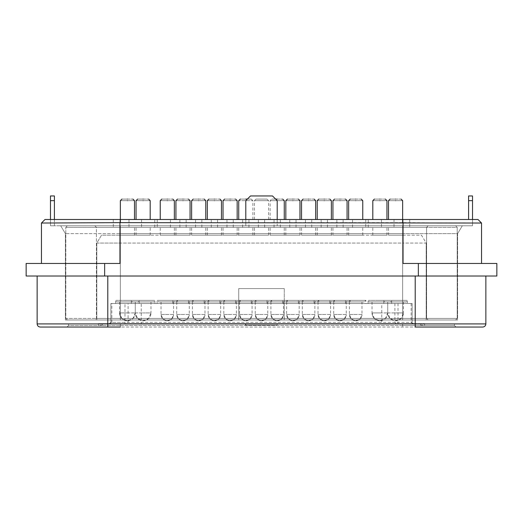 <?xml version="1.0" encoding="UTF-8"?>
<svg xmlns="http://www.w3.org/2000/svg" width="523" height="523" viewBox="0 0 523 523"><rect width="100%" height="100%" fill="white"/><g stroke="black" fill="none" stroke-linecap="round" stroke-linejoin="round"><path stroke-width="0.39" stroke-dasharray="2.62 1.96" d="M124.984 323.593L413.719 323.593L124.984 323.907L124.984 322.338L412.144 322.338L110.856 322.338L110.856 303.497L111.837 303.497L111.837 322.338L110.373 323.907L126.644 323.907L128.102 322.338L128.102 303.497L111.837 303.497M245.45 323.593L424.63 323.593L276.857 323.593L276.857 325.162L276.857 323.907L245.45 323.593L98.37 323.593L424.63 323.907L277.203 323.593L277.203 325.162L277.203 323.907L245.797 323.593L245.797 325.162L245.797 323.907L98.37 323.593L245.45 323.907L245.45 325.162L276.857 325.162L245.45 325.162L245.45 323.593M44.991 219.503L478.009 219.503L481.539 223.033M245.797 219.503L50.483 219.503L119.963 219.503L119.963 225.779L245.797 225.779L245.797 219.503L119.963 219.503L119.963 225.779L50.483 225.779L50.483 219.503L50.483 225.779L50.483 219.503L50.483 225.779L245.797 225.779L245.797 219.503C229.604 219.503 229.604 219.503 245.797 219.503C229.604 219.503 229.604 219.503 245.797 219.503C261.997 219.503 261.997 219.503 245.797 219.503C261.997 219.503 261.997 219.503 245.797 219.503C236.69 219.503 236.69 219.503 245.797 219.503C236.69 219.503 236.69 219.503 245.797 219.503C254.91 219.503 254.91 219.503 245.797 219.503C254.91 219.503 254.91 219.503 245.797 219.503L277.203 219.503L245.797 219.503L245.797 200.662C254.91 200.662 254.91 200.662 245.797 200.662C254.91 200.662 254.91 200.662 245.797 200.662C236.69 200.662 236.69 200.662 245.797 200.662L245.797 225.779L403.037 225.779L245.797 225.779L245.797 200.662L250.51 195.948L245.797 200.662L250.51 195.948L272.49 195.948L250.51 195.948L272.49 195.948L277.203 200.662C286.31 200.662 286.31 200.662 277.203 200.662C268.09 200.662 268.09 200.662 277.203 200.662C268.09 200.662 268.09 200.662 277.203 200.662L272.49 195.948L277.203 200.662L277.203 219.503C261.003 219.503 261.003 219.503 277.203 219.503C261.003 219.503 261.003 219.503 277.203 219.503C293.396 219.503 293.396 219.503 277.203 219.503C293.396 219.503 293.396 219.503 277.203 219.503C268.09 219.503 268.09 219.503 277.203 219.503C268.09 219.503 268.09 219.503 277.203 219.503C286.31 219.503 286.31 219.503 277.203 219.503C286.31 219.503 286.31 219.503 277.203 219.503L277.203 200.662L277.203 225.779L277.203 219.503L472.517 219.503L277.203 219.503M472.517 219.503L472.517 225.779L403.037 225.779L472.517 225.779L472.517 195.948L468.588 195.948L468.588 200.662L472.517 200.662M60.694 225.779L120.355 225.779L60.694 225.779L65.401 233.631L65.401 319.984L65.401 233.631L120.355 233.631L65.401 233.631L60.694 225.779M96.409 318.415L120.355 318.415L120.355 319.984L120.355 235.2L120.355 319.984L67.362 319.984L120.355 319.984L120.355 318.415L457.207 318.415L455.638 319.984L120.355 319.984L455.638 319.984L457.207 318.415L402.645 318.415L402.645 227.355L402.645 318.415L426.591 318.415L238.736 318.415L238.736 319.984L238.736 288.585L284.264 288.585L238.736 288.585L238.736 318.415L284.264 318.415L284.264 319.984L238.736 319.984L284.264 319.984L284.264 288.585L284.264 318.415L402.645 318.415L402.645 225.779L402.645 233.631L457.599 233.631L457.599 319.984L402.645 319.984L402.645 225.779L94.84 225.779L96.409 227.355L96.409 318.415L94.84 319.984L120.355 319.984L65.401 319.984L402.645 319.984L96.801 319.984L96.801 243.051L101.514 235.2L120.355 235.2L101.514 235.2L96.801 243.051L120.355 243.051L96.801 243.051L96.801 319.984L238.736 319.984L238.736 288.585L284.264 288.585L284.264 319.984L457.599 319.984L457.599 233.631L120.355 233.631L120.355 319.984L238.736 319.984L238.736 288.585L284.264 288.585L284.264 319.984L426.199 319.984L426.199 243.051L421.486 235.2L120.355 235.2L421.486 235.2L426.199 243.051L402.645 243.051L426.199 243.051L426.199 319.984L94.84 319.984L96.409 318.415L96.409 227.355L120.355 227.355L120.355 318.415L96.409 318.415L94.84 319.984M54.412 219.503L54.412 225.779L50.483 225.779L54.412 225.779L54.412 195.948L50.483 195.948L50.483 200.662L54.412 200.662M455.638 319.984L457.207 318.415L457.207 227.355L402.645 227.355L402.645 225.779L402.645 227.355L426.591 227.355L428.16 225.779L426.591 227.355L426.591 318.415L428.16 319.984L426.591 318.415L426.591 227.355L120.355 227.355L120.355 318.415L402.645 318.415L402.645 233.631L120.355 233.631L120.355 225.779L67.362 225.779L120.355 225.779L120.355 319.984L402.645 319.984L402.645 227.355L120.355 227.355L120.355 318.415L238.736 318.415L65.793 318.415L65.793 227.355L67.362 225.779L65.793 227.355L65.793 318.415L120.355 318.415L120.355 227.355L96.409 227.355L94.84 225.779L120.355 225.779L120.355 227.355L120.355 225.779L402.645 225.779L402.645 227.355L120.355 227.355L120.355 225.779L120.355 227.355L65.793 227.355L67.362 225.779M68.539 323.907L68.539 325.483L120.355 325.483L68.539 325.483L68.539 323.907L120.355 323.907L68.539 323.907M120.355 327.052L120.355 323.907L120.355 327.052L66.97 327.052L68.539 325.483L66.97 327.052L456.03 327.052L454.461 325.483L454.461 323.907L120.355 323.907L454.461 323.907L454.461 325.483L402.645 325.483L454.461 325.483L456.03 327.052L415.21 327.052L482.722 327.052C484.625 326.862 485.671 325.816 485.86 323.907L485.86 276.02L415.21 276.02L485.86 276.02M120.355 325.483L402.645 325.483L402.645 323.907L402.645 327.052L402.645 325.483L120.355 325.483M457.599 233.631L462.306 225.779L457.599 233.631M107.79 327.052L107.79 323.907L37.14 323.907C37.329 325.816 38.375 326.862 40.278 327.052L415.21 327.052L415.21 323.907L485.86 323.907M415.21 276.02L37.14 276.02L107.79 276.02L107.79 323.907L415.21 323.907L415.21 276.02L107.79 276.02M120.355 219.503L120.355 222.641L119.963 222.641L119.963 263.461L26.15 263.461L26.15 276.02L496.85 276.02L496.85 263.461L403.037 263.461L481.539 263.461L403.037 263.461L403.037 222.641L402.645 222.641L402.645 219.503M479.467 223.02L403.037 222.641M120.355 222.641L402.645 222.641M119.963 222.641L50.483 222.981M45.782 223.007L41.461 223.033M208.121 301.928L208.121 314.486A6.283 6.283 0 0 0 214.397 320.769A6.283 6.283 0 0 1 208.121 314.486L214.397 314.486L208.121 314.486L209.958 318.932L214.397 320.769L218.836 318.932L220.68 314.486L214.397 314.486L220.68 314.486L220.68 301.928M223.818 301.928L223.818 314.486A6.283 6.283 0 0 0 230.1 320.769A6.283 6.283 0 0 1 223.818 314.486L230.1 314.486L223.818 314.486L225.661 318.932L230.1 320.769L234.539 318.932L236.376 314.486L230.1 314.486L236.376 314.486L236.376 301.928M239.521 301.928L239.521 314.486A6.283 6.283 0 0 0 245.797 320.769A6.283 6.283 0 0 1 239.521 314.486L245.797 314.486L239.521 314.486L241.358 318.932L245.797 320.769L250.242 318.932L252.079 314.486L245.797 314.486L252.079 314.486L252.079 301.928M302.32 301.928L302.32 314.486A6.283 6.283 0 0 0 308.603 320.769A6.283 6.283 0 0 1 302.32 314.486L308.603 314.486L302.32 314.486L304.164 318.932L308.603 320.769L313.042 318.932L314.879 314.486L308.603 314.486L314.879 314.486L314.879 301.928M255.217 301.928L255.217 314.486A6.283 6.283 0 0 0 261.5 320.769A6.283 6.283 0 0 1 255.217 314.486L261.5 314.486L255.217 314.486L257.061 318.932L261.5 320.769L265.939 318.932L267.783 314.486L261.5 314.486L267.783 314.486L267.783 301.928M286.624 301.928L286.624 314.486A6.283 6.283 0 0 0 292.9 320.769A6.283 6.283 0 0 1 286.624 314.486L292.9 314.486L286.624 314.486L288.461 318.932L292.9 320.769L297.339 318.932L299.182 314.486L292.9 314.486L299.182 314.486L299.182 301.928M270.921 301.928L270.921 314.486A6.283 6.283 0 0 0 277.203 320.769A6.283 6.283 0 0 1 270.921 314.486L277.203 314.486L270.921 314.486L272.758 318.932L277.203 320.769L281.642 318.932L283.479 314.486L277.203 314.486L283.479 314.486L283.479 301.928M119.571 301.928L119.571 312.917A7.852 7.852 0 0 0 127.416 320.769A7.852 7.852 0 0 1 119.571 312.917L127.416 312.917L119.571 312.917L121.866 318.468L127.416 320.769L132.966 318.468L135.267 312.917L137.569 318.468L143.119 320.769L148.669 318.468L150.97 312.917L143.119 312.917L150.97 312.917L150.97 301.928M192.418 301.928L192.418 314.486A6.283 6.283 0 0 0 198.701 320.769A6.283 6.283 0 0 1 192.418 314.486L198.701 314.486L192.418 314.486L194.255 318.932L198.701 320.769L203.14 318.932L204.977 314.486L198.701 314.486L204.977 314.486L204.977 301.928M176.715 301.928L176.715 314.486A6.283 6.283 0 0 0 182.998 320.769A6.283 6.283 0 0 1 176.715 314.486L182.998 314.486L176.715 314.486L178.559 318.932L182.998 320.769L187.437 318.932L189.28 314.486L182.998 314.486L189.28 314.486L189.28 301.928M161.019 301.928L161.019 314.486A6.283 6.283 0 0 0 167.295 320.769A6.283 6.283 0 0 1 161.019 314.486L167.295 314.486L161.019 314.486L162.856 318.932L167.295 320.769L171.74 318.932L173.577 314.486L167.295 314.486L173.577 314.486L173.577 301.928M372.03 301.928L372.03 312.917A7.852 7.852 0 0 0 379.881 320.769A7.852 7.852 0 0 1 372.03 312.917L379.881 312.917L372.03 312.917L374.331 318.468L379.881 320.769L385.431 318.468L387.733 312.917L390.034 318.468L395.584 320.769L401.134 318.468L403.429 312.917L395.584 312.917L403.429 312.917L403.429 301.928M318.023 301.928L318.023 314.486A6.283 6.283 0 0 0 324.299 320.769A6.283 6.283 0 0 1 318.023 314.486L324.299 314.486L318.023 314.486L319.86 318.932L324.299 320.769L328.745 318.932L330.582 314.486L324.299 314.486L330.582 314.486L330.582 301.928M349.423 301.928L349.423 314.486A6.283 6.283 0 0 0 355.705 320.769A6.283 6.283 0 0 1 349.423 314.486L355.705 314.486L349.423 314.486L351.26 318.932L355.705 320.769L360.144 318.932L361.981 314.486L355.705 314.486L361.981 314.486L361.981 301.928M333.72 301.928L333.72 314.486A6.283 6.283 0 0 0 340.002 320.769A6.283 6.283 0 0 1 333.72 314.486L340.002 314.486L333.72 314.486L335.563 318.932L340.002 320.769L344.441 318.932L346.285 314.486L340.002 314.486L346.285 314.486L346.285 301.928M204.192 303.497L204.192 300.359L205.761 301.928L214.397 301.928C222.497 301.928 222.497 301.928 214.397 301.928C222.497 301.928 222.497 301.928 214.397 301.928C206.297 301.928 206.297 301.928 214.397 301.928C206.297 301.928 206.297 301.928 214.397 301.928C225.531 301.928 225.531 301.928 214.397 301.928C203.264 301.928 203.264 301.928 214.397 301.928L223.033 301.928L224.602 300.359L224.602 303.497M219.895 303.497L219.895 300.359L221.464 301.928L230.1 301.928C238.2 301.928 238.2 301.928 230.1 301.928C238.2 301.928 238.2 301.928 230.1 301.928C222 301.928 222 301.928 230.1 301.928C222 301.928 222 301.928 230.1 301.928C241.234 301.928 241.234 301.928 230.1 301.928C218.967 301.928 218.967 301.928 230.1 301.928L238.736 301.928L240.305 300.359L240.305 303.497M235.592 303.497L235.592 300.359L237.167 301.928L245.797 301.928C253.903 301.928 253.903 301.928 245.797 301.928C253.903 301.928 253.903 301.928 245.797 301.928C237.697 301.928 237.697 301.928 245.797 301.928C237.697 301.928 237.697 301.928 245.797 301.928C256.937 301.928 256.937 301.928 245.797 301.928C234.664 301.928 234.664 301.928 245.797 301.928L254.433 301.928L256.002 300.359L256.002 303.497M298.398 303.497L298.398 300.359L299.967 301.928L308.603 301.928C316.703 301.928 316.703 301.928 308.603 301.928C316.703 301.928 316.703 301.928 308.603 301.928C300.503 301.928 300.503 301.928 308.603 301.928C300.503 301.928 300.503 301.928 308.603 301.928C319.736 301.928 319.736 301.928 308.603 301.928C297.469 301.928 297.469 301.928 308.603 301.928L317.239 301.928L318.808 300.359L318.808 303.497M251.295 303.497L251.295 300.359L252.864 301.928L261.5 301.928C269.6 301.928 269.6 301.928 261.5 301.928C269.6 301.928 269.6 301.928 261.5 301.928C253.4 301.928 253.4 301.928 261.5 301.928C253.4 301.928 253.4 301.928 261.5 301.928C272.633 301.928 272.633 301.928 261.5 301.928C250.367 301.928 250.367 301.928 261.5 301.928L270.136 301.928L271.705 300.359L271.705 303.497M282.695 303.497L282.695 300.359L284.264 301.928L292.9 301.928C301 301.928 301 301.928 292.9 301.928C301 301.928 301 301.928 292.9 301.928C284.8 301.928 284.8 301.928 292.9 301.928C284.8 301.928 284.8 301.928 292.9 301.928C304.033 301.928 304.033 301.928 292.9 301.928C281.766 301.928 281.766 301.928 292.9 301.928L301.536 301.928L303.105 300.359L303.105 303.497M266.998 303.497L266.998 300.359L268.567 301.928L277.203 301.928C285.303 301.928 285.303 301.928 277.203 301.928C285.303 301.928 285.303 301.928 277.203 301.928C269.097 301.928 269.097 301.928 277.203 301.928C269.097 301.928 269.097 301.928 277.203 301.928C288.336 301.928 288.336 301.928 277.203 301.928C266.063 301.928 266.063 301.928 277.203 301.928L285.833 301.928L287.408 300.359L287.408 303.497M127.416 301.928C137.542 301.928 137.542 301.928 127.416 301.928C137.542 301.928 137.542 301.928 127.416 301.928C117.289 301.928 117.289 301.928 127.416 301.928C117.289 301.928 117.289 301.928 127.416 301.928C140.576 301.928 140.576 301.928 127.416 301.928C140.576 301.928 140.576 301.928 127.416 301.928C114.262 301.928 114.262 301.928 127.416 301.928C114.262 301.928 114.262 301.928 127.416 301.928L117.211 301.928L127.416 301.928M143.119 301.928C153.246 301.928 153.246 301.928 143.119 301.928C153.246 301.928 153.246 301.928 143.119 301.928C132.992 301.928 132.992 301.928 143.119 301.928C132.992 301.928 132.992 301.928 143.119 301.928C156.279 301.928 156.279 301.928 143.119 301.928C156.279 301.928 156.279 301.928 143.119 301.928C129.959 301.928 129.959 301.928 143.119 301.928C129.959 301.928 129.959 301.928 143.119 301.928L153.324 301.928L143.119 301.928M188.496 303.497L188.496 300.359L190.065 301.928L198.701 301.928C206.801 301.928 206.801 301.928 198.701 301.928C206.801 301.928 206.801 301.928 198.701 301.928C190.594 301.928 190.594 301.928 198.701 301.928C190.594 301.928 190.594 301.928 198.701 301.928C209.834 301.928 209.834 301.928 198.701 301.928C187.561 301.928 187.561 301.928 198.701 301.928L207.33 301.928L208.906 300.359L208.906 303.497M172.793 303.497L172.793 300.359L174.362 301.928L182.998 301.928C191.098 301.928 191.098 301.928 182.998 301.928C191.098 301.928 191.098 301.928 182.998 301.928C174.898 301.928 174.898 301.928 182.998 301.928C174.898 301.928 174.898 301.928 182.998 301.928C194.131 301.928 194.131 301.928 182.998 301.928C171.864 301.928 171.864 301.928 182.998 301.928L191.634 301.928L193.203 300.359L193.203 303.497M157.09 303.497L157.09 300.359L158.665 301.928L167.295 301.928C175.401 301.928 175.401 301.928 167.295 301.928C175.401 301.928 175.401 301.928 167.295 301.928C159.195 301.928 159.195 301.928 167.295 301.928C159.195 301.928 159.195 301.928 167.295 301.928C178.435 301.928 178.435 301.928 167.295 301.928C156.161 301.928 156.161 301.928 167.295 301.928L175.931 301.928L177.5 300.359L177.5 303.497M379.881 301.928C390.008 301.928 390.008 301.928 379.881 301.928C390.008 301.928 390.008 301.928 379.881 301.928C369.754 301.928 369.754 301.928 379.881 301.928C369.754 301.928 369.754 301.928 379.881 301.928C393.041 301.928 393.041 301.928 379.881 301.928C393.041 301.928 393.041 301.928 379.881 301.928C366.721 301.928 366.721 301.928 379.881 301.928C366.721 301.928 366.721 301.928 379.881 301.928L390.086 301.928L379.881 301.928M314.094 303.497L314.094 300.359L315.67 301.928L324.299 301.928C332.406 301.928 332.406 301.928 324.299 301.928C332.406 301.928 332.406 301.928 324.299 301.928C316.199 301.928 316.199 301.928 324.299 301.928C316.199 301.928 316.199 301.928 324.299 301.928C335.439 301.928 335.439 301.928 324.299 301.928C313.166 301.928 313.166 301.928 324.299 301.928L332.935 301.928L334.504 300.359L334.504 303.497M345.5 303.497L345.5 300.359L347.069 301.928L355.705 301.928C363.805 301.928 363.805 301.928 355.705 301.928C363.805 301.928 363.805 301.928 355.705 301.928C347.599 301.928 347.599 301.928 355.705 301.928C347.599 301.928 347.599 301.928 355.705 301.928C366.839 301.928 366.839 301.928 355.705 301.928C344.565 301.928 344.565 301.928 355.705 301.928L364.335 301.928L365.91 300.359L365.91 303.497M395.584 301.928C405.711 301.928 405.711 301.928 395.584 301.928C405.711 301.928 405.711 301.928 395.584 301.928C385.458 301.928 385.458 301.928 395.584 301.928C385.458 301.928 385.458 301.928 395.584 301.928C408.738 301.928 408.738 301.928 395.584 301.928C408.738 301.928 408.738 301.928 395.584 301.928C382.424 301.928 382.424 301.928 395.584 301.928C382.424 301.928 382.424 301.928 395.584 301.928L405.789 301.928L395.584 301.928M329.797 303.497L329.797 300.359L331.366 301.928L340.002 301.928C348.102 301.928 348.102 301.928 340.002 301.928C348.102 301.928 348.102 301.928 340.002 301.928C331.902 301.928 331.902 301.928 340.002 301.928C331.902 301.928 331.902 301.928 340.002 301.928C351.136 301.928 351.136 301.928 340.002 301.928C328.869 301.928 328.869 301.928 340.002 301.928L348.638 301.928L350.207 300.359L350.207 303.497M214.397 300.359C227.557 300.359 227.557 300.359 214.397 300.359C227.557 300.359 227.557 300.359 214.397 300.359C201.237 300.359 201.237 300.359 214.397 300.359C201.237 300.359 201.237 300.359 214.397 300.359M230.1 300.359C243.26 300.359 243.26 300.359 230.1 300.359C243.26 300.359 243.26 300.359 230.1 300.359C216.94 300.359 216.94 300.359 230.1 300.359C216.94 300.359 216.94 300.359 230.1 300.359M245.797 300.359C258.957 300.359 258.957 300.359 245.797 300.359C258.957 300.359 258.957 300.359 245.797 300.359C232.643 300.359 232.643 300.359 245.797 300.359C232.643 300.359 232.643 300.359 245.797 300.359M308.603 300.359C321.763 300.359 321.763 300.359 308.603 300.359C321.763 300.359 321.763 300.359 308.603 300.359C295.443 300.359 295.443 300.359 308.603 300.359C295.443 300.359 295.443 300.359 308.603 300.359M261.5 300.359C274.66 300.359 274.66 300.359 261.5 300.359C274.66 300.359 274.66 300.359 261.5 300.359C248.34 300.359 248.34 300.359 261.5 300.359C248.34 300.359 248.34 300.359 261.5 300.359M292.9 300.359C306.06 300.359 306.06 300.359 292.9 300.359C306.06 300.359 306.06 300.359 292.9 300.359C279.74 300.359 279.74 300.359 292.9 300.359C279.74 300.359 279.74 300.359 292.9 300.359M277.203 300.359C290.357 300.359 290.357 300.359 277.203 300.359C290.357 300.359 290.357 300.359 277.203 300.359C264.043 300.359 264.043 300.359 277.203 300.359C264.043 300.359 264.043 300.359 277.203 300.359M127.416 300.359C142.602 300.359 142.602 300.359 127.416 300.359C142.602 300.359 142.602 300.359 127.416 300.359C112.236 300.359 112.236 300.359 127.416 300.359C112.236 300.359 112.236 300.359 127.416 300.359M143.119 300.359C158.299 300.359 158.299 300.359 143.119 300.359C158.299 300.359 158.299 300.359 143.119 300.359C127.932 300.359 127.932 300.359 143.119 300.359C127.932 300.359 127.932 300.359 143.119 300.359M198.701 300.359C211.854 300.359 211.854 300.359 198.701 300.359C211.854 300.359 211.854 300.359 198.701 300.359C185.541 300.359 185.541 300.359 198.701 300.359C185.541 300.359 185.541 300.359 198.701 300.359M182.998 300.359C196.158 300.359 196.158 300.359 182.998 300.359C196.158 300.359 196.158 300.359 182.998 300.359C169.838 300.359 169.838 300.359 182.998 300.359C169.838 300.359 169.838 300.359 182.998 300.359M167.295 300.359C180.455 300.359 180.455 300.359 167.295 300.359C180.455 300.359 180.455 300.359 167.295 300.359C154.141 300.359 154.141 300.359 167.295 300.359C154.141 300.359 154.141 300.359 167.295 300.359M379.881 300.359C395.068 300.359 395.068 300.359 379.881 300.359C395.068 300.359 395.068 300.359 379.881 300.359C364.701 300.359 364.701 300.359 379.881 300.359C364.701 300.359 364.701 300.359 379.881 300.359M324.299 300.359C337.459 300.359 337.459 300.359 324.299 300.359C337.459 300.359 337.459 300.359 324.299 300.359C311.146 300.359 311.146 300.359 324.299 300.359C311.146 300.359 311.146 300.359 324.299 300.359M355.705 300.359C368.859 300.359 368.859 300.359 355.705 300.359C368.859 300.359 368.859 300.359 355.705 300.359C342.545 300.359 342.545 300.359 355.705 300.359C342.545 300.359 342.545 300.359 355.705 300.359M395.584 300.359C410.764 300.359 410.764 300.359 395.584 300.359C410.764 300.359 410.764 300.359 395.584 300.359C380.398 300.359 380.398 300.359 395.584 300.359C380.398 300.359 380.398 300.359 395.584 300.359M340.002 300.359C353.162 300.359 353.162 300.359 340.002 300.359C353.162 300.359 353.162 300.359 340.002 300.359C326.842 300.359 326.842 300.359 340.002 300.359C326.842 300.359 326.842 300.359 340.002 300.359M214.397 303.497C227.564 303.497 227.564 303.497 214.397 303.497C227.564 303.497 227.564 303.497 214.397 303.497C201.237 303.497 201.237 303.497 214.397 303.497C201.237 303.497 201.237 303.497 214.397 303.497M230.1 303.497C243.26 303.497 243.26 303.497 230.1 303.497C243.26 303.497 243.26 303.497 230.1 303.497C216.934 303.497 216.934 303.497 230.1 303.497C216.934 303.497 216.934 303.497 230.1 303.497M245.797 303.497C258.963 303.497 258.963 303.497 245.797 303.497C258.963 303.497 258.963 303.497 245.797 303.497C232.637 303.497 232.637 303.497 245.797 303.497C232.637 303.497 232.637 303.497 245.797 303.497M308.603 303.497C321.763 303.497 321.763 303.497 308.603 303.497C321.763 303.497 321.763 303.497 308.603 303.497C295.436 303.497 295.436 303.497 308.603 303.497C295.436 303.497 295.436 303.497 308.603 303.497M261.5 303.497C274.667 303.497 274.667 303.497 261.5 303.497C274.667 303.497 274.667 303.497 261.5 303.497C248.333 303.497 248.333 303.497 261.5 303.497C248.333 303.497 248.333 303.497 261.5 303.497M292.9 303.497C306.066 303.497 306.066 303.497 292.9 303.497C306.066 303.497 306.066 303.497 292.9 303.497C279.74 303.497 279.74 303.497 292.9 303.497C279.74 303.497 279.74 303.497 292.9 303.497M277.203 303.497C290.363 303.497 290.363 303.497 277.203 303.497C290.363 303.497 290.363 303.497 277.203 303.497C264.037 303.497 264.037 303.497 277.203 303.497C264.037 303.497 264.037 303.497 277.203 303.497M127.416 303.497C142.609 303.497 142.609 303.497 127.416 303.497C142.609 303.497 142.609 303.497 127.416 303.497C112.229 303.497 112.229 303.497 127.416 303.497C112.229 303.497 112.229 303.497 127.416 303.497M143.119 303.497C158.306 303.497 158.306 303.497 143.119 303.497C158.306 303.497 158.306 303.497 143.119 303.497C127.926 303.497 127.926 303.497 143.119 303.497C127.926 303.497 127.926 303.497 143.119 303.497M198.701 303.497C211.861 303.497 211.861 303.497 198.701 303.497C211.861 303.497 211.861 303.497 198.701 303.497C185.534 303.497 185.534 303.497 198.701 303.497C185.534 303.497 185.534 303.497 198.701 303.497M182.998 303.497C196.164 303.497 196.164 303.497 182.998 303.497C196.164 303.497 196.164 303.497 182.998 303.497C169.831 303.497 169.831 303.497 182.998 303.497C169.831 303.497 169.831 303.497 182.998 303.497M167.295 303.497C180.461 303.497 180.461 303.497 167.295 303.497C180.461 303.497 180.461 303.497 167.295 303.497C154.135 303.497 154.135 303.497 167.295 303.497C154.135 303.497 154.135 303.497 167.295 303.497M379.881 303.497C395.074 303.497 395.074 303.497 379.881 303.497C395.074 303.497 395.074 303.497 379.881 303.497C364.694 303.497 364.694 303.497 379.881 303.497C364.694 303.497 364.694 303.497 379.881 303.497M324.299 303.497C337.466 303.497 337.466 303.497 324.299 303.497C337.466 303.497 337.466 303.497 324.299 303.497C311.139 303.497 311.139 303.497 324.299 303.497C311.139 303.497 311.139 303.497 324.299 303.497M355.705 303.497C368.865 303.497 368.865 303.497 355.705 303.497C368.865 303.497 368.865 303.497 355.705 303.497C342.539 303.497 342.539 303.497 355.705 303.497C342.539 303.497 342.539 303.497 355.705 303.497M395.584 303.497C410.771 303.497 410.771 303.497 395.584 303.497C410.771 303.497 410.771 303.497 395.584 303.497C380.391 303.497 380.391 303.497 395.584 303.497C380.391 303.497 380.391 303.497 395.584 303.497M340.002 303.497C353.169 303.497 353.169 303.497 340.002 303.497C353.169 303.497 353.169 303.497 340.002 303.497C326.836 303.497 326.836 303.497 340.002 303.497C326.836 303.497 326.836 303.497 340.002 303.497M141.249 323.593L381.751 323.907L381.751 303.497L412.144 303.497L110.856 303.497L110.856 322.338L124.984 322.338L124.984 303.497M128.102 303.497L141.249 303.497L141.249 323.907L126.644 323.593M381.751 303.497L141.249 303.497M412.144 303.497L412.144 322.338L412.144 303.497M398.016 303.497L398.016 323.907L109.281 323.907A1.569 1.569 0 0 0 110.856 322.338L109.281 323.593L110.373 323.593M396.356 323.593L381.751 323.593M394.898 303.497L394.898 322.338L396.356 323.907L413.719 323.907L412.144 322.338A1.569 1.569 0 0 0 413.719 323.907A1.569 1.569 0 0 1 412.144 322.338M398.016 323.593L413.719 323.907M167.295 199.093C174.381 199.093 174.381 199.093 167.295 199.093C160.215 199.093 160.215 199.093 167.295 199.093M167.295 200.662C158.188 200.662 158.188 200.662 167.295 200.662C176.408 200.662 176.408 200.662 167.295 200.662M167.295 219.503C158.188 219.503 158.188 219.503 167.295 219.503C158.188 219.503 158.188 219.503 167.295 219.503C176.408 219.503 176.408 219.503 167.295 219.503C176.408 219.503 176.408 219.503 167.295 219.503C183.495 219.503 183.495 219.503 167.295 219.503C183.495 219.503 183.495 219.503 167.295 219.503C151.101 219.503 151.101 219.503 167.295 219.503C151.101 219.503 151.101 219.503 167.295 219.503M167.295 227.355C151.101 227.355 151.101 227.355 167.295 227.355C151.101 227.355 151.101 227.355 167.295 227.355C183.495 227.355 183.495 227.355 167.295 227.355C183.495 227.355 183.495 227.355 167.295 227.355C158.181 227.355 158.181 227.355 167.295 227.355C158.181 227.355 158.181 227.355 167.295 227.355C176.408 227.355 176.408 227.355 167.295 227.355C176.408 227.355 176.408 227.355 167.295 227.355M167.295 235.2C176.408 235.2 176.408 235.2 167.295 235.2C176.408 235.2 176.408 235.2 167.295 235.2C158.188 235.2 158.188 235.2 167.295 235.2C158.188 235.2 158.188 235.2 167.295 235.2M245.797 235.2C236.69 235.2 236.69 235.2 245.797 235.2C236.69 235.2 236.69 235.2 245.797 235.2C254.91 235.2 254.91 235.2 245.797 235.2C254.91 235.2 254.91 235.2 245.797 235.2M292.9 235.2C283.793 235.2 283.793 235.2 292.9 235.2C283.793 235.2 283.793 235.2 292.9 235.2C302.013 235.2 302.013 235.2 292.9 235.2C302.013 235.2 302.013 235.2 292.9 235.2M127.416 235.2C118.309 235.2 118.309 235.2 127.416 235.2C118.309 235.2 118.309 235.2 127.416 235.2C136.529 235.2 136.529 235.2 127.416 235.2C136.529 235.2 136.529 235.2 127.416 235.2M214.397 235.2C205.291 235.2 205.291 235.2 214.397 235.2C205.291 235.2 205.291 235.2 214.397 235.2C223.511 235.2 223.511 235.2 214.397 235.2C223.511 235.2 223.511 235.2 214.397 235.2M340.002 235.2C330.896 235.2 330.896 235.2 340.002 235.2C330.896 235.2 330.896 235.2 340.002 235.2C349.109 235.2 349.109 235.2 340.002 235.2C349.109 235.2 349.109 235.2 340.002 235.2M143.119 235.2C134.006 235.2 134.006 235.2 143.119 235.2C134.006 235.2 134.006 235.2 143.119 235.2C152.226 235.2 152.226 235.2 143.119 235.2C152.226 235.2 152.226 235.2 143.119 235.2M379.881 235.2C370.774 235.2 370.774 235.2 379.881 235.2C370.774 235.2 370.774 235.2 379.881 235.2C388.994 235.2 388.994 235.2 379.881 235.2C388.994 235.2 388.994 235.2 379.881 235.2M182.998 235.2C173.891 235.2 173.891 235.2 182.998 235.2C173.891 235.2 173.891 235.2 182.998 235.2C192.104 235.2 192.104 235.2 182.998 235.2C192.104 235.2 192.104 235.2 182.998 235.2M230.1 235.2C220.987 235.2 220.987 235.2 230.1 235.2C220.987 235.2 220.987 235.2 230.1 235.2C239.207 235.2 239.207 235.2 230.1 235.2C239.207 235.2 239.207 235.2 230.1 235.2M277.203 235.2C268.09 235.2 268.09 235.2 277.203 235.2C268.09 235.2 268.09 235.2 277.203 235.2C286.31 235.2 286.31 235.2 277.203 235.2C286.31 235.2 286.31 235.2 277.203 235.2M324.299 235.2C315.192 235.2 315.192 235.2 324.299 235.2C315.192 235.2 315.192 235.2 324.299 235.2C333.413 235.2 333.413 235.2 324.299 235.2C333.413 235.2 333.413 235.2 324.299 235.2M395.584 235.2C386.471 235.2 386.471 235.2 395.584 235.2C386.471 235.2 386.471 235.2 395.584 235.2C404.691 235.2 404.691 235.2 395.584 235.2C404.691 235.2 404.691 235.2 395.584 235.2M198.701 235.2C189.588 235.2 189.588 235.2 198.701 235.2C189.588 235.2 189.588 235.2 198.701 235.2C207.808 235.2 207.808 235.2 198.701 235.2C207.808 235.2 207.808 235.2 198.701 235.2M261.5 235.2C252.393 235.2 252.393 235.2 261.5 235.2C252.393 235.2 252.393 235.2 261.5 235.2C270.607 235.2 270.607 235.2 261.5 235.2C270.607 235.2 270.607 235.2 261.5 235.2M308.603 235.2C299.489 235.2 299.489 235.2 308.603 235.2C299.489 235.2 299.489 235.2 308.603 235.2C317.709 235.2 317.709 235.2 308.603 235.2C317.709 235.2 317.709 235.2 308.603 235.2M355.705 235.2C346.592 235.2 346.592 235.2 355.705 235.2C346.592 235.2 346.592 235.2 355.705 235.2C364.812 235.2 364.812 235.2 355.705 235.2C364.812 235.2 364.812 235.2 355.705 235.2M65.793 227.355L402.645 227.355L402.645 319.984L402.645 243.051L120.355 243.051L402.645 243.051L402.645 235.2M245.797 227.355C254.91 227.355 254.91 227.355 245.797 227.355C254.91 227.355 254.91 227.355 245.797 227.355C236.69 227.355 236.69 227.355 245.797 227.355C236.69 227.355 236.69 227.355 245.797 227.355C262.003 227.355 262.003 227.355 245.797 227.355C262.003 227.355 262.003 227.355 245.797 227.355C229.597 227.355 229.597 227.355 245.797 227.355C229.597 227.355 229.597 227.355 245.797 227.355M292.9 227.355C302.013 227.355 302.013 227.355 292.9 227.355C302.013 227.355 302.013 227.355 292.9 227.355C283.793 227.355 283.793 227.355 292.9 227.355C283.793 227.355 283.793 227.355 292.9 227.355C309.106 227.355 309.106 227.355 292.9 227.355C309.106 227.355 309.106 227.355 292.9 227.355C276.7 227.355 276.7 227.355 292.9 227.355C276.7 227.355 276.7 227.355 292.9 227.355M127.416 227.355C136.529 227.355 136.529 227.355 127.416 227.355C136.529 227.355 136.529 227.355 127.416 227.355C118.309 227.355 118.309 227.355 127.416 227.355C118.309 227.355 118.309 227.355 127.416 227.355C145.649 227.355 145.649 227.355 127.416 227.355C145.649 227.355 145.649 227.355 127.416 227.355C109.189 227.355 109.189 227.355 127.416 227.355C109.189 227.355 109.189 227.355 127.416 227.355M214.397 227.355C223.511 227.355 223.511 227.355 214.397 227.355C223.511 227.355 223.511 227.355 214.397 227.355C205.291 227.355 205.291 227.355 214.397 227.355C205.291 227.355 205.291 227.355 214.397 227.355C230.604 227.355 230.604 227.355 214.397 227.355C230.604 227.355 230.604 227.355 214.397 227.355C198.197 227.355 198.197 227.355 214.397 227.355C198.197 227.355 198.197 227.355 214.397 227.355M340.002 227.355C349.109 227.355 349.109 227.355 340.002 227.355C349.109 227.355 349.109 227.355 340.002 227.355C330.896 227.355 330.896 227.355 340.002 227.355C330.896 227.355 330.896 227.355 340.002 227.355C356.202 227.355 356.202 227.355 340.002 227.355C356.202 227.355 356.202 227.355 340.002 227.355C323.802 227.355 323.802 227.355 340.002 227.355C323.802 227.355 323.802 227.355 340.002 227.355M143.119 227.355C152.226 227.355 152.226 227.355 143.119 227.355C152.226 227.355 152.226 227.355 143.119 227.355C134.006 227.355 134.006 227.355 143.119 227.355C134.006 227.355 134.006 227.355 143.119 227.355C161.352 227.355 161.352 227.355 143.119 227.355C161.352 227.355 161.352 227.355 143.119 227.355C124.886 227.355 124.886 227.355 143.119 227.355C124.886 227.355 124.886 227.355 143.119 227.355M379.881 227.355C388.994 227.355 388.994 227.355 379.881 227.355C388.994 227.355 388.994 227.355 379.881 227.355C370.774 227.355 370.774 227.355 379.881 227.355C370.774 227.355 370.774 227.355 379.881 227.355C398.114 227.355 398.114 227.355 379.881 227.355C398.114 227.355 398.114 227.355 379.881 227.355C361.648 227.355 361.648 227.355 379.881 227.355C361.648 227.355 361.648 227.355 379.881 227.355M182.998 227.355C192.104 227.355 192.104 227.355 182.998 227.355C192.104 227.355 192.104 227.355 182.998 227.355C173.891 227.355 173.891 227.355 182.998 227.355C173.891 227.355 173.891 227.355 182.998 227.355C199.198 227.355 199.198 227.355 182.998 227.355C199.198 227.355 199.198 227.355 182.998 227.355C166.798 227.355 166.798 227.355 182.998 227.355C166.798 227.355 166.798 227.355 182.998 227.355M230.1 227.355C239.207 227.355 239.207 227.355 230.1 227.355C239.207 227.355 239.207 227.355 230.1 227.355C220.987 227.355 220.987 227.355 230.1 227.355C220.987 227.355 220.987 227.355 230.1 227.355C246.3 227.355 246.3 227.355 230.1 227.355C246.3 227.355 246.3 227.355 230.1 227.355C213.894 227.355 213.894 227.355 230.1 227.355C213.894 227.355 213.894 227.355 230.1 227.355M277.203 227.355C286.31 227.355 286.31 227.355 277.203 227.355C286.31 227.355 286.31 227.355 277.203 227.355C268.09 227.355 268.09 227.355 277.203 227.355C268.09 227.355 268.09 227.355 277.203 227.355C293.403 227.355 293.403 227.355 277.203 227.355C293.403 227.355 293.403 227.355 277.203 227.355C260.997 227.355 260.997 227.355 277.203 227.355C260.997 227.355 260.997 227.355 277.203 227.355M324.299 227.355C333.413 227.355 333.413 227.355 324.299 227.355C333.413 227.355 333.413 227.355 324.299 227.355C315.192 227.355 315.192 227.355 324.299 227.355C315.192 227.355 315.192 227.355 324.299 227.355C340.506 227.355 340.506 227.355 324.299 227.355C340.506 227.355 340.506 227.355 324.299 227.355C308.099 227.355 308.099 227.355 324.299 227.355C308.099 227.355 308.099 227.355 324.299 227.355M395.584 227.355C404.691 227.355 404.691 227.355 395.584 227.355C404.691 227.355 404.691 227.355 395.584 227.355C386.471 227.355 386.471 227.355 395.584 227.355C386.471 227.355 386.471 227.355 395.584 227.355C413.811 227.355 413.811 227.355 395.584 227.355C413.811 227.355 413.811 227.355 395.584 227.355C377.351 227.355 377.351 227.355 395.584 227.355C377.351 227.355 377.351 227.355 395.584 227.355M198.701 227.355C207.808 227.355 207.808 227.355 198.701 227.355C207.808 227.355 207.808 227.355 198.701 227.355C189.588 227.355 189.588 227.355 198.701 227.355C189.588 227.355 189.588 227.355 198.701 227.355C214.901 227.355 214.901 227.355 198.701 227.355C214.901 227.355 214.901 227.355 198.701 227.355C182.494 227.355 182.494 227.355 198.701 227.355C182.494 227.355 182.494 227.355 198.701 227.355M261.5 227.355C270.607 227.355 270.607 227.355 261.5 227.355C270.607 227.355 270.607 227.355 261.5 227.355C252.393 227.355 252.393 227.355 261.5 227.355C252.393 227.355 252.393 227.355 261.5 227.355C277.7 227.355 277.7 227.355 261.5 227.355C277.7 227.355 277.7 227.355 261.5 227.355C245.3 227.355 245.3 227.355 261.5 227.355C245.3 227.355 245.3 227.355 261.5 227.355M308.603 227.355C317.709 227.355 317.709 227.355 308.603 227.355C317.709 227.355 317.709 227.355 308.603 227.355C299.489 227.355 299.489 227.355 308.603 227.355C299.489 227.355 299.489 227.355 308.603 227.355C324.803 227.355 324.803 227.355 308.603 227.355C324.803 227.355 324.803 227.355 308.603 227.355C292.396 227.355 292.396 227.355 308.603 227.355C292.396 227.355 292.396 227.355 308.603 227.355M355.705 227.355C364.812 227.355 364.812 227.355 355.705 227.355C364.812 227.355 364.812 227.355 355.705 227.355C346.592 227.355 346.592 227.355 355.705 227.355C346.592 227.355 346.592 227.355 355.705 227.355C371.905 227.355 371.905 227.355 355.705 227.355C371.905 227.355 371.905 227.355 355.705 227.355C339.499 227.355 339.499 227.355 355.705 227.355C339.499 227.355 339.499 227.355 355.705 227.355M292.9 219.503C276.706 219.503 276.706 219.503 292.9 219.503C276.706 219.503 276.706 219.503 292.9 219.503C309.093 219.503 309.093 219.503 292.9 219.503C309.093 219.503 309.093 219.503 292.9 219.503C283.793 219.503 283.793 219.503 292.9 219.503C283.793 219.503 283.793 219.503 292.9 219.503C302.013 219.503 302.013 219.503 292.9 219.503C302.013 219.503 302.013 219.503 292.9 219.503M127.416 219.503C109.196 219.503 109.196 219.503 127.416 219.503C109.196 219.503 109.196 219.503 127.416 219.503C145.636 219.503 145.636 219.503 127.416 219.503C145.636 219.503 145.636 219.503 127.416 219.503C118.309 219.503 118.309 219.503 127.416 219.503C118.309 219.503 118.309 219.503 127.416 219.503C136.529 219.503 136.529 219.503 127.416 219.503C136.529 219.503 136.529 219.503 127.416 219.503M214.397 219.503C198.204 219.503 198.204 219.503 214.397 219.503C198.204 219.503 198.204 219.503 214.397 219.503C230.591 219.503 230.591 219.503 214.397 219.503C230.591 219.503 230.591 219.503 214.397 219.503C205.291 219.503 205.291 219.503 214.397 219.503C205.291 219.503 205.291 219.503 214.397 219.503C223.511 219.503 223.511 219.503 214.397 219.503C223.511 219.503 223.511 219.503 214.397 219.503M340.002 219.503C323.809 219.503 323.809 219.503 340.002 219.503C323.809 219.503 323.809 219.503 340.002 219.503C356.196 219.503 356.196 219.503 340.002 219.503C356.196 219.503 356.196 219.503 340.002 219.503C330.896 219.503 330.896 219.503 340.002 219.503C330.896 219.503 330.896 219.503 340.002 219.503C349.109 219.503 349.109 219.503 340.002 219.503C349.109 219.503 349.109 219.503 340.002 219.503M143.119 219.503C124.899 219.503 124.899 219.503 143.119 219.503C124.899 219.503 124.899 219.503 143.119 219.503C161.339 219.503 161.339 219.503 143.119 219.503C161.339 219.503 161.339 219.503 143.119 219.503C134.006 219.503 134.006 219.503 143.119 219.503C134.006 219.503 134.006 219.503 143.119 219.503C152.226 219.503 152.226 219.503 143.119 219.503C152.226 219.503 152.226 219.503 143.119 219.503M379.881 219.503C361.661 219.503 361.661 219.503 379.881 219.503C361.661 219.503 361.661 219.503 379.881 219.503C398.101 219.503 398.101 219.503 379.881 219.503C398.101 219.503 398.101 219.503 379.881 219.503C370.774 219.503 370.774 219.503 379.881 219.503C370.774 219.503 370.774 219.503 379.881 219.503C388.994 219.503 388.994 219.503 379.881 219.503C388.994 219.503 388.994 219.503 379.881 219.503M182.998 219.503C166.804 219.503 166.804 219.503 182.998 219.503C166.804 219.503 166.804 219.503 182.998 219.503C199.191 219.503 199.191 219.503 182.998 219.503C199.191 219.503 199.191 219.503 182.998 219.503C173.891 219.503 173.891 219.503 182.998 219.503C173.891 219.503 173.891 219.503 182.998 219.503C192.104 219.503 192.104 219.503 182.998 219.503C192.104 219.503 192.104 219.503 182.998 219.503M230.1 219.503C213.907 219.503 213.907 219.503 230.1 219.503C213.907 219.503 213.907 219.503 230.1 219.503C246.294 219.503 246.294 219.503 230.1 219.503C246.294 219.503 246.294 219.503 230.1 219.503C220.987 219.503 220.987 219.503 230.1 219.503C220.987 219.503 220.987 219.503 230.1 219.503C239.207 219.503 239.207 219.503 230.1 219.503C239.207 219.503 239.207 219.503 230.1 219.503M324.299 219.503C308.106 219.503 308.106 219.503 324.299 219.503C308.106 219.503 308.106 219.503 324.299 219.503C340.499 219.503 340.499 219.503 324.299 219.503C340.499 219.503 340.499 219.503 324.299 219.503C315.192 219.503 315.192 219.503 324.299 219.503C315.192 219.503 315.192 219.503 324.299 219.503C333.413 219.503 333.413 219.503 324.299 219.503C333.413 219.503 333.413 219.503 324.299 219.503M395.584 219.503C377.364 219.503 377.364 219.503 395.584 219.503C377.364 219.503 377.364 219.503 395.584 219.503C413.804 219.503 413.804 219.503 395.584 219.503C413.804 219.503 413.804 219.503 395.584 219.503C386.471 219.503 386.471 219.503 395.584 219.503C386.471 219.503 386.471 219.503 395.584 219.503C404.691 219.503 404.691 219.503 395.584 219.503C404.691 219.503 404.691 219.503 395.584 219.503M198.701 219.503C182.501 219.503 182.501 219.503 198.701 219.503C182.501 219.503 182.501 219.503 198.701 219.503C214.894 219.503 214.894 219.503 198.701 219.503C214.894 219.503 214.894 219.503 198.701 219.503C189.588 219.503 189.588 219.503 198.701 219.503C189.588 219.503 189.588 219.503 198.701 219.503C207.808 219.503 207.808 219.503 198.701 219.503C207.808 219.503 207.808 219.503 198.701 219.503M261.5 219.503C245.307 219.503 245.307 219.503 261.5 219.503C245.307 219.503 245.307 219.503 261.5 219.503C277.693 219.503 277.693 219.503 261.5 219.503C277.693 219.503 277.693 219.503 261.5 219.503C252.393 219.503 252.393 219.503 261.5 219.503C252.393 219.503 252.393 219.503 261.5 219.503C270.607 219.503 270.607 219.503 261.5 219.503C270.607 219.503 270.607 219.503 261.5 219.503M308.603 219.503C292.409 219.503 292.409 219.503 308.603 219.503C292.409 219.503 292.409 219.503 308.603 219.503C324.796 219.503 324.796 219.503 308.603 219.503C324.796 219.503 324.796 219.503 308.603 219.503C299.489 219.503 299.489 219.503 308.603 219.503C299.489 219.503 299.489 219.503 308.603 219.503C317.709 219.503 317.709 219.503 308.603 219.503C317.709 219.503 317.709 219.503 308.603 219.503M355.705 219.503C339.505 219.503 339.505 219.503 355.705 219.503C339.505 219.503 339.505 219.503 355.705 219.503C371.899 219.503 371.899 219.503 355.705 219.503C371.899 219.503 371.899 219.503 355.705 219.503C346.592 219.503 346.592 219.503 355.705 219.503C346.592 219.503 346.592 219.503 355.705 219.503C364.812 219.503 364.812 219.503 355.705 219.503C364.812 219.503 364.812 219.503 355.705 219.503M292.9 200.662C302.013 200.662 302.013 200.662 292.9 200.662C283.793 200.662 283.793 200.662 292.9 200.662M127.416 200.662C136.529 200.662 136.529 200.662 127.416 200.662C118.309 200.662 118.309 200.662 127.416 200.662M214.397 200.662C223.511 200.662 223.511 200.662 214.397 200.662C205.291 200.662 205.291 200.662 214.397 200.662M340.002 200.662C349.109 200.662 349.109 200.662 340.002 200.662C330.896 200.662 330.896 200.662 340.002 200.662M143.119 200.662C152.226 200.662 152.226 200.662 143.119 200.662C134.006 200.662 134.006 200.662 143.119 200.662M379.881 200.662C388.994 200.662 388.994 200.662 379.881 200.662C370.774 200.662 370.774 200.662 379.881 200.662M182.998 200.662C192.104 200.662 192.104 200.662 182.998 200.662C173.891 200.662 173.891 200.662 182.998 200.662M230.1 200.662C239.207 200.662 239.207 200.662 230.1 200.662C220.987 200.662 220.987 200.662 230.1 200.662M324.299 200.662C333.413 200.662 333.413 200.662 324.299 200.662C315.192 200.662 315.192 200.662 324.299 200.662M395.584 200.662C404.691 200.662 404.691 200.662 395.584 200.662C386.471 200.662 386.471 200.662 395.584 200.662M198.701 200.662C207.808 200.662 207.808 200.662 198.701 200.662C189.588 200.662 189.588 200.662 198.701 200.662M261.5 200.662C270.607 200.662 270.607 200.662 261.5 200.662C270.607 200.662 270.607 200.662 261.5 200.662C252.393 200.662 252.393 200.662 261.5 200.662C252.393 200.662 252.393 200.662 261.5 200.662M308.603 200.662C317.709 200.662 317.709 200.662 308.603 200.662C299.489 200.662 299.489 200.662 308.603 200.662M355.705 200.662C364.812 200.662 364.812 200.662 355.705 200.662C346.592 200.662 346.592 200.662 355.705 200.662M245.797 199.093C252.884 199.093 252.884 199.093 245.797 199.093C238.717 199.093 238.717 199.093 245.797 199.093M252.864 219.503L252.864 200.662L251.295 199.093L247.372 199.093M292.9 199.093C299.986 199.093 299.986 199.093 292.9 199.093C285.813 199.093 285.813 199.093 292.9 199.093M127.416 199.093C134.503 199.093 134.503 199.093 127.416 199.093C120.336 199.093 120.336 199.093 127.416 199.093M214.397 199.093C221.484 199.093 221.484 199.093 214.397 199.093C207.311 199.093 207.311 199.093 214.397 199.093M340.002 199.093C347.089 199.093 347.089 199.093 340.002 199.093C332.916 199.093 332.916 199.093 340.002 199.093M143.119 199.093C150.206 199.093 150.206 199.093 143.119 199.093C136.032 199.093 136.032 199.093 143.119 199.093M379.881 199.093C386.968 199.093 386.968 199.093 379.881 199.093C372.794 199.093 372.794 199.093 379.881 199.093M182.998 199.093C190.084 199.093 190.084 199.093 182.998 199.093C175.911 199.093 175.911 199.093 182.998 199.093M230.1 199.093C237.187 199.093 237.187 199.093 230.1 199.093C223.014 199.093 223.014 199.093 230.1 199.093M277.203 199.093C284.283 199.093 284.283 199.093 277.203 199.093C270.116 199.093 270.116 199.093 277.203 199.093M275.628 199.093L271.705 199.093L270.136 200.662L270.136 219.503M324.299 199.093C331.386 199.093 331.386 199.093 324.299 199.093C317.219 199.093 317.219 199.093 324.299 199.093M395.584 199.093C402.664 199.093 402.664 199.093 395.584 199.093C388.497 199.093 388.497 199.093 395.584 199.093M198.701 199.093C205.781 199.093 205.781 199.093 198.701 199.093C191.614 199.093 191.614 199.093 198.701 199.093M261.5 199.093C268.587 199.093 268.587 199.093 261.5 199.093C268.587 199.093 268.587 199.093 261.5 199.093C254.413 199.093 254.413 199.093 261.5 199.093C254.413 199.093 254.413 199.093 261.5 199.093M308.603 199.093C315.689 199.093 315.689 199.093 308.603 199.093C301.516 199.093 301.516 199.093 308.603 199.093M355.705 199.093C362.785 199.093 362.785 199.093 355.705 199.093C348.619 199.093 348.619 199.093 355.705 199.093M457.207 318.415L457.207 227.355L455.638 225.779M67.362 319.984L65.793 318.415M468.588 219.503L468.588 200.662M50.483 219.503L50.483 200.662M98.37 325.162L98.37 323.907L98.37 325.162L102.299 325.162L102.299 323.593L102.299 325.162L98.37 325.162M424.63 325.162L424.63 323.907L424.63 325.162L420.701 325.162L420.701 323.593L420.701 325.162L424.63 325.162M245.797 325.162L277.203 325.162L245.797 325.162M403.037 219.503L403.037 225.779L403.037 219.503M418.348 276.02L418.348 263.461M104.652 263.461L104.652 276.02M127.416 312.917L135.267 312.917L127.416 312.917M135.267 312.917L143.119 312.917L135.267 312.917A7.852 7.852 0 0 0 143.119 320.769A7.852 7.852 0 0 0 150.97 312.917A7.852 7.852 0 0 1 143.119 320.769A7.852 7.852 0 0 1 135.267 312.917L135.267 301.928L135.267 312.917A7.852 7.852 0 0 1 127.416 320.769A7.852 7.852 0 0 0 135.267 312.917M379.881 312.917L387.733 312.917L379.881 312.917M387.733 312.917L395.584 312.917L387.733 312.917A7.852 7.852 0 0 0 395.584 320.769A7.852 7.852 0 0 0 403.429 312.917A7.852 7.852 0 0 1 395.584 320.769A7.852 7.852 0 0 1 387.733 312.917L387.733 301.928L387.733 312.917A7.852 7.852 0 0 1 379.881 320.769A7.852 7.852 0 0 0 387.733 312.917M411.163 303.497L411.163 322.338L412.627 323.593M109.281 323.907A1.569 1.569 0 0 0 110.856 322.338L109.281 323.907M426.591 318.415L428.16 319.984M94.84 225.779L96.409 227.355M428.16 225.779L426.591 227.355M402.645 227.355L457.207 227.355M120.355 319.984L120.355 318.415L120.355 319.984M214.397 320.769A6.283 6.283 0 0 0 220.68 314.486A6.283 6.283 0 0 1 214.397 320.769M230.1 320.769A6.283 6.283 0 0 0 236.376 314.486A6.283 6.283 0 0 1 230.1 320.769M245.797 320.769A6.283 6.283 0 0 0 252.079 314.486A6.283 6.283 0 0 1 245.797 320.769M308.603 320.769A6.283 6.283 0 0 0 314.879 314.486A6.283 6.283 0 0 1 308.603 320.769M261.5 320.769A6.283 6.283 0 0 0 267.783 314.486A6.283 6.283 0 0 1 261.5 320.769M292.9 320.769A6.283 6.283 0 0 0 299.182 314.486A6.283 6.283 0 0 1 292.9 320.769M277.203 320.769A6.283 6.283 0 0 0 283.479 314.486A6.283 6.283 0 0 1 277.203 320.769M198.701 320.769A6.283 6.283 0 0 0 204.977 314.486A6.283 6.283 0 0 1 198.701 320.769M182.998 320.769A6.283 6.283 0 0 0 189.28 314.486A6.283 6.283 0 0 1 182.998 320.769M167.295 320.769A6.283 6.283 0 0 0 173.577 314.486A6.283 6.283 0 0 1 167.295 320.769M324.299 320.769A6.283 6.283 0 0 0 330.582 314.486A6.283 6.283 0 0 1 324.299 320.769M355.705 320.769A6.283 6.283 0 0 0 361.981 314.486A6.283 6.283 0 0 1 355.705 320.769M340.002 320.769A6.283 6.283 0 0 0 346.285 314.486A6.283 6.283 0 0 1 340.002 320.769M205.761 301.928L223.033 301.928M221.464 301.928L238.736 301.928M237.167 301.928L254.433 301.928M299.967 301.928L317.239 301.928M252.864 301.928L270.136 301.928M284.264 301.928L301.536 301.928M268.567 301.928L285.833 301.928M139.196 303.497L139.196 300.359C139.896 300.235 137.503 302.634 137.621 301.928M115.642 303.497L115.642 300.359C115.138 300.483 116.629 302.117 117.211 301.928M154.893 303.497L154.893 300.359C155.599 300.235 153.206 302.634 153.324 301.928M131.345 303.497L131.345 300.359C130.639 300.235 133.032 302.634 132.914 301.928M190.065 301.928L207.33 301.928M174.362 301.928L191.634 301.928M158.665 301.928L175.931 301.928M391.655 303.497L391.655 300.359C392.361 300.235 389.968 302.634 390.086 301.928M368.107 303.497L368.107 300.359C367.401 300.235 369.794 302.634 369.676 301.928M315.67 301.928L332.935 301.928M347.069 301.928L364.335 301.928M407.358 303.497L407.358 300.359C408.058 300.235 405.671 302.634 405.789 301.928M383.804 303.497L383.804 300.359C383.241 300.405 384.908 302.202 385.379 301.928M331.366 301.928L348.638 301.928M110.856 303.497L110.856 322.338M154.736 227.355L154.736 219.503M179.86 227.355L179.86 219.503M174.362 235.2L174.362 227.355M160.234 235.2L160.234 227.355M252.864 235.2L252.864 227.355M238.736 235.2L238.736 227.355M299.967 235.2L299.967 227.355M285.833 235.2L285.833 227.355M134.483 235.2L134.483 227.355M120.355 235.2L120.355 227.355M221.464 235.2L221.464 227.355M207.33 235.2L207.33 227.355M347.069 235.2L347.069 227.355M332.935 235.2L332.935 227.355M150.186 235.2L150.186 227.355M136.052 235.2L136.052 227.355M386.948 235.2L386.948 227.355M372.814 235.2L372.814 227.355M190.065 235.2L190.065 227.355M175.931 235.2L175.931 227.355M237.167 235.2L237.167 227.355M223.033 235.2L223.033 227.355M284.264 235.2L284.264 227.355M270.136 235.2L270.136 227.355M331.366 235.2L331.366 227.355M317.239 235.2L317.239 227.355M388.517 235.2L388.517 227.355M205.761 235.2L205.761 227.355M191.634 235.2L191.634 227.355M268.567 235.2L268.567 227.355M254.433 235.2L254.433 227.355M315.67 235.2L315.67 227.355M301.536 235.2L301.536 227.355M362.766 235.2L362.766 227.355M348.638 235.2L348.638 227.355M233.238 227.355L233.238 219.503M258.362 227.355L258.362 219.503M280.341 227.355L280.341 219.503M305.458 227.355L305.458 219.503M113.288 219.503L113.288 227.355M141.55 219.503L141.55 227.355M201.839 227.355L201.839 219.503M226.956 227.355L226.956 219.503M327.444 227.355L327.444 219.503M352.561 227.355L352.561 219.503M128.985 219.503L128.985 227.355M157.246 219.503L157.246 227.355M365.754 219.503L365.754 227.355M394.015 219.503L394.015 227.355M170.439 227.355L170.439 219.503M195.556 227.355L195.556 219.503M217.542 227.355L217.542 219.503M242.659 227.355L242.659 219.503M264.638 227.355L264.638 219.503M289.762 227.355L289.762 219.503M311.741 227.355L311.741 219.503M336.864 227.355L336.864 219.503M381.45 219.503L381.45 227.355M409.712 219.503L409.712 227.355M186.136 227.355L186.136 219.503M211.259 227.355L211.259 219.503M248.941 227.355L248.941 219.503M274.059 227.355L274.059 219.503M296.044 227.355L296.044 219.503M321.161 227.355L321.161 219.503M343.14 227.355L343.14 219.503M368.264 227.355L368.264 219.503M268.567 219.503L268.567 200.662L266.998 199.093M254.433 219.503L254.433 200.662L256.002 199.093"/><path stroke-width="0.78" d="M41.461 223.033L41.461 263.461L41.461 223.033L119.963 222.641L481.539 223.033L478.009 219.503L44.991 219.503L41.461 223.033L44.991 219.503M120.355 327.052L40.278 327.052C38.375 326.862 37.329 325.816 37.14 323.907L37.14 276.02L37.14 323.907C37.329 325.816 38.375 326.862 40.278 327.052M485.86 276.02L485.86 323.907C485.671 325.816 484.625 326.862 482.722 327.052L415.21 327.052L415.21 323.907L37.14 323.907M418.348 276.02L418.348 263.461L496.85 263.461L496.85 276.02L26.15 276.02L26.15 263.461L119.963 263.461L119.963 222.641M481.539 223.033L481.539 263.461L481.539 223.033L479.467 223.02M50.483 222.981L45.782 223.007M418.348 263.461L403.037 263.461L403.037 222.641M167.295 199.093C174.381 199.093 174.381 199.093 167.295 199.093C160.215 199.093 160.215 199.093 167.295 199.093M167.295 200.662C158.188 200.662 158.188 200.662 167.295 200.662C176.408 200.662 176.408 200.662 167.295 200.662M277.203 219.503L277.203 200.662C286.31 200.662 286.31 200.662 277.203 200.662L272.49 195.948L250.51 195.948L245.797 200.662C236.69 200.662 236.69 200.662 245.797 200.662L245.797 219.503M292.9 200.662C302.013 200.662 302.013 200.662 292.9 200.662C283.793 200.662 283.793 200.662 292.9 200.662M127.416 200.662C136.529 200.662 136.529 200.662 127.416 200.662C118.309 200.662 118.309 200.662 127.416 200.662M214.397 200.662C223.511 200.662 223.511 200.662 214.397 200.662C205.291 200.662 205.291 200.662 214.397 200.662M340.002 200.662C349.109 200.662 349.109 200.662 340.002 200.662C330.896 200.662 330.896 200.662 340.002 200.662M143.119 200.662C152.226 200.662 152.226 200.662 143.119 200.662C134.006 200.662 134.006 200.662 143.119 200.662M379.881 200.662C388.994 200.662 388.994 200.662 379.881 200.662C370.774 200.662 370.774 200.662 379.881 200.662M182.998 200.662C192.104 200.662 192.104 200.662 182.998 200.662C173.891 200.662 173.891 200.662 182.998 200.662M230.1 200.662C239.207 200.662 239.207 200.662 230.1 200.662C220.987 200.662 220.987 200.662 230.1 200.662M324.299 200.662C333.413 200.662 333.413 200.662 324.299 200.662C315.192 200.662 315.192 200.662 324.299 200.662M395.584 200.662C404.691 200.662 404.691 200.662 395.584 200.662C386.471 200.662 386.471 200.662 395.584 200.662M198.701 200.662C207.808 200.662 207.808 200.662 198.701 200.662C189.588 200.662 189.588 200.662 198.701 200.662M308.603 200.662C317.709 200.662 317.709 200.662 308.603 200.662C299.489 200.662 299.489 200.662 308.603 200.662M355.705 200.662C364.812 200.662 364.812 200.662 355.705 200.662C346.592 200.662 346.592 200.662 355.705 200.662M247.372 199.093L245.797 199.093C238.717 199.093 238.717 199.093 245.797 199.093M292.9 199.093C299.986 199.093 299.986 199.093 292.9 199.093C285.813 199.093 285.813 199.093 292.9 199.093M127.416 199.093C134.503 199.093 134.503 199.093 127.416 199.093C120.336 199.093 120.336 199.093 127.416 199.093M214.397 199.093C221.484 199.093 221.484 199.093 214.397 199.093C207.311 199.093 207.311 199.093 214.397 199.093M340.002 199.093C347.089 199.093 347.089 199.093 340.002 199.093C332.916 199.093 332.916 199.093 340.002 199.093M143.119 199.093C150.206 199.093 150.206 199.093 143.119 199.093C136.032 199.093 136.032 199.093 143.119 199.093M379.881 199.093C386.968 199.093 386.968 199.093 379.881 199.093C372.794 199.093 372.794 199.093 379.881 199.093M182.998 199.093C190.084 199.093 190.084 199.093 182.998 199.093C175.911 199.093 175.911 199.093 182.998 199.093M230.1 199.093C237.187 199.093 237.187 199.093 230.1 199.093C223.014 199.093 223.014 199.093 230.1 199.093M277.203 199.093C284.283 199.093 284.283 199.093 277.203 199.093L275.628 199.093M324.299 199.093C331.386 199.093 331.386 199.093 324.299 199.093C317.219 199.093 317.219 199.093 324.299 199.093M395.584 199.093C402.664 199.093 402.664 199.093 395.584 199.093C388.497 199.093 388.497 199.093 395.584 199.093M198.701 199.093C205.781 199.093 205.781 199.093 198.701 199.093C191.614 199.093 191.614 199.093 198.701 199.093M308.603 199.093C315.689 199.093 315.689 199.093 308.603 199.093C301.516 199.093 301.516 199.093 308.603 199.093M355.705 199.093C362.785 199.093 362.785 199.093 355.705 199.093C348.619 199.093 348.619 199.093 355.705 199.093M472.517 200.662L472.517 195.948L468.588 195.948L468.588 200.662L472.517 200.662L472.517 219.503M468.588 200.662L468.588 219.503M50.483 200.662L50.483 195.948L54.412 195.948L54.412 200.662L50.483 200.662L50.483 219.503M54.412 200.662L54.412 219.503M107.79 327.052L107.79 276.02M485.86 323.907L415.21 323.907L415.21 276.02M401.076 199.093L402.645 200.662L402.645 222.641M120.355 222.641L120.355 200.662L121.924 199.093M104.652 276.02L104.652 263.461M161.803 199.093L160.234 200.662L160.234 219.503M172.793 199.093L174.362 200.662L174.362 219.503M238.736 219.503L238.736 200.662L240.305 199.093M299.967 219.503L299.967 200.662L298.398 199.093M285.833 219.503L285.833 200.662L287.408 199.093M134.483 219.503L134.483 200.662L132.914 199.093M221.464 219.503L221.464 200.662L219.895 199.093M207.33 219.503L207.33 200.662L208.906 199.093M347.069 219.503L347.069 200.662L345.5 199.093M332.935 219.503L332.935 200.662L334.504 199.093M150.186 219.503L150.186 200.662L148.61 199.093M136.052 219.503L136.052 200.662L137.621 199.093M386.948 219.503L386.948 200.662L385.379 199.093M372.814 219.503L372.814 200.662L374.39 199.093M190.065 219.503L190.065 200.662L188.496 199.093M175.931 219.503L175.931 200.662L177.5 199.093M237.167 219.503L237.167 200.662L235.592 199.093M223.033 219.503L223.033 200.662L224.602 199.093M284.264 219.503L284.264 200.662L282.695 199.093M331.366 219.503L331.366 200.662L329.797 199.093M317.239 219.503L317.239 200.662L318.808 199.093M388.517 219.503L388.517 200.662L390.086 199.093M205.761 219.503L205.761 200.662L204.192 199.093M191.634 219.503L191.634 200.662L193.203 199.093M315.67 219.503L315.67 200.662L314.094 199.093M301.536 219.503L301.536 200.662L303.105 199.093M362.766 219.503L362.766 200.662L361.197 199.093M348.638 219.503L348.638 200.662L350.207 199.093"/></g></svg>

